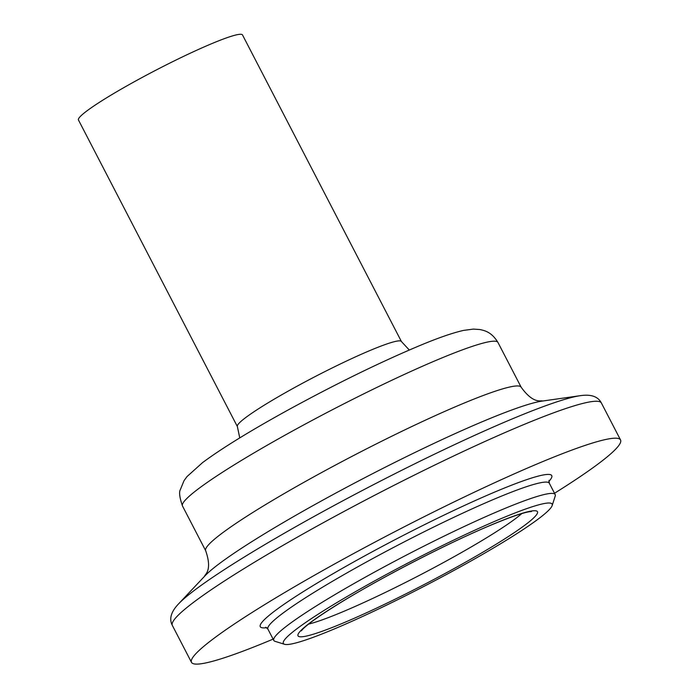 <?xml version="1.0" encoding="UTF-8"?>
<svg xmlns="http://www.w3.org/2000/svg" width="699" height="699" viewBox="0 0 699 699"><rect width="100%" height="100%" fill="white"/><g stroke="black" fill="none" stroke-linecap="round" stroke-linejoin="round"><path stroke-width="1.05" d="M503.63 517.566A151.377 14.059 -27.4 0 1 552.149 505.578A151.377 14.059 -27.4 0 1 424.206 586.251A151.377 14.059 -27.4 0 1 284.537 644.295A151.377 14.059 -27.4 0 1 352.06 593.643A151.377 14.059 -27.4 0 1 503.63 517.566M552.149 505.578L555.207 496.089A158.481 14.714 152.6 0 0 555.189 494.56A158.481 14.714 152.6 0 0 504.407 508.645A158.481 14.714 152.6 0 0 351.536 584.949A158.481 14.714 152.6 0 0 273.781 640.424A158.481 14.714 152.6 0 0 275.022 641.324L284.537 644.295M401.418 341.531A92.39 8.58 -27.4 0 0 371.816 349.745A92.39 8.58 -27.4 0 0 282.702 394.227A92.39 8.58 -27.4 0 0 237.372 426.565L78.454 119.983A92.39 8.58 -27.4 0 1 123.784 87.646A92.39 8.58 -27.4 0 1 212.907 43.163A92.39 8.58 -27.4 0 1 242.509 34.95L401.418 341.531L409.299 350.016M273.108 639.122A241.636 22.438 -27.4 0 1 191.491 662.355A241.636 22.438 -27.4 0 1 310.041 577.785A241.636 22.438 -27.4 0 1 543.123 461.436A241.636 22.438 -27.4 0 1 620.546 439.959A241.636 22.438 -27.4 0 1 554.517 493.258M494.254 523.7A134.855 12.521 -27.4 0 1 459.383 565.631A134.855 12.521 -27.4 0 1 299.583 631.983A134.855 12.521 -27.4 0 1 494.254 523.7M273.781 640.424L267.918 629.117A158.481 14.714 -27.4 0 1 345.673 573.643A158.481 14.714 -27.4 0 1 498.544 497.339A158.481 14.714 -27.4 0 1 549.327 483.245L549.012 480.388M521.769 513.599A128.267 11.909 -27.4 0 1 418.736 575.696A128.267 11.909 -27.4 0 1 308.608 624.093M266.703 627.685A164.169 15.247 -27.4 0 1 324.808 578.545A164.169 15.247 -27.4 0 1 499.165 490.2A164.169 15.247 -27.4 0 1 548.855 481.428M191.491 662.355L172.347 625.422A241.636 22.438 -27.4 0 1 290.898 540.843A241.636 22.438 -27.4 0 1 523.979 424.494A241.636 22.438 -27.4 0 1 601.393 403.017L620.546 439.959M580.353 395.669L542.048 401.112A196.375 18.235 -27.4 0 0 487.098 419.697A196.375 18.235 -27.4 0 0 204.999 575.827L178.463 603.988A234.156 21.739 -27.4 0 1 514.831 417.827A234.156 21.739 -27.4 0 1 580.353 395.669C591.101 394.096 598.117 396.551 601.393 403.017M204.702 576.151C204.073 574.84 212.942 571.616 205.698 550.768A177.668 16.496 -27.4 0 1 292.864 488.584A177.668 16.496 -27.4 0 1 464.25 403.035A177.668 16.496 -27.4 0 1 521.174 387.237C534.036 405.184 541.777 399.793 542.485 401.06M205.698 550.768L182.5 506.015A177.668 16.496 -27.4 0 1 269.665 443.83A177.668 16.496 -27.4 0 1 441.052 358.281A177.668 16.496 -27.4 0 1 497.976 342.493L521.174 387.237M555.189 494.56L549.327 483.245M301.33 630.856L302.536 629.415C307.56 624.146 320.055 615.321 340.029 602.949C381.986 577.016 451.152 541.48 493.73 523.979C511.607 516.64 523.595 512.55 529.702 511.694L531.493 511.554M265.76 627.213L267.918 629.117M178.463 603.988C170.993 611.861 168.948 619.008 172.347 625.422M182.5 506.015C179.608 497.592 178.883 492.148 180.333 489.667L184.029 480.676L187 476.596L202.509 462.659C221.889 448.242 250.924 430.409 289.613 409.16C337.075 383.314 380.343 362.161 419.426 345.725C437.941 337.966 452.664 332.855 463.594 330.4L473.337 329.098L479.785 329.509C484.73 330.61 491.598 331.938 497.976 342.493M237.372 426.565L239.757 437.897"/></g></svg>
